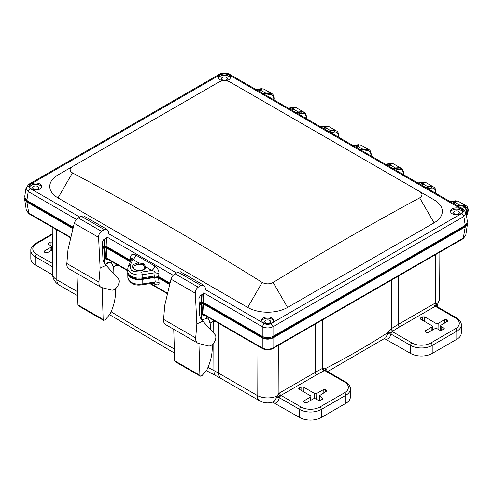 <?xml version="1.0" encoding="UTF-8"?>
<svg xmlns="http://www.w3.org/2000/svg" width="493" height="493" viewBox="0 0 493 493"><rect width="100%" height="100%" fill="white"/><g stroke="black" fill="none" stroke-linecap="round" stroke-linejoin="round"><path stroke-width="0.74" d="M102.199 287.684L103.154 319.489L77.956 304.933L77.007 273.43M105.145 264.137L110.919 262.196L112.349 264.291L113.778 269.116L113.883 273.806M115.424 288.787L115.491 291.24C115.645 298.394 113.871 305.968 110.173 313.967L105.2 319.846L103.567 320.339L78.362 305.789L77.956 304.933M103.567 320.339L103.154 319.489M52.535 274.823L35.293 264.864A15.265 8.812 180 0 1 30.819 258.634L30.819 250.58A15.265 8.812 180 0 0 35.293 256.81L52.443 266.713M456.814 339.258L456.814 331.204A15.265 8.812 180 0 0 461.282 324.973L461.282 333.028A15.265 8.812 180 0 1 456.814 339.258L432.207 353.463A15.265 8.812 180 0 1 410.626 353.463L384.491 338.58M345.876 403.311L345.876 395.25A15.265 8.812 180 0 0 350.344 389.02L350.344 397.081A15.265 8.812 180 0 1 345.876 403.311L321.27 417.516A15.265 8.812 180 0 1 299.689 417.516L272.598 402.152M218.547 323.217L218.738 373.238L257.124 395.398A11.906 6.871 -60 0 0 259.589 400.809C264.211 403.268 268.981 403.564 273.892 401.684L276.739 397.401L278.151 394.209L278.335 345.383M276.739 397.401A1.984 1.3 -172 0 1 279.358 397.722C278.249 401.536 276.678 403.317 274.644 403.058M325.516 370.237L326.175 369.467L325.928 370.6M325.972 370.705L324.61 370.514A1.984 1.072 63.1 0 1 323.303 368.024L325.873 368.333L326.175 369.467M327.605 371.574L385.779 337.742L388.392 332.239L390.678 329.127A1.984 1.214 -123.3 0 0 392.169 331.512L390.826 333.977C390.277 337.212 388.724 339.005 386.161 339.338M387.954 333.792L390.826 333.977L410.626 345.408L410.626 353.463M435.935 305.851A1.984 1.3 -172 0 1 436.342 305.253L436.169 306.147M435.461 254.665L435.276 303.491L436.139 304.138L436.342 305.253M279.691 396.89L279.358 397.722L299.689 409.455A1.984 1.146 -60 0 1 301.087 407.027L280.955 395.404L279.691 396.89L277.195 395.904A14.864 8.578 -0 0 1 257.124 395.398L256.939 345.383M325.651 370.446A1.984 1.534 144.3 0 1 325.577 370.354L345.464 381.884A1.984 1.146 120 0 0 344.471 381.983A13.28 7.666 180 0 1 344.471 392.822L319.865 407.027A13.28 7.666 180 0 1 301.087 407.027M436.441 306.387L435.276 306.307L455.409 317.93A13.28 7.666 180 0 1 455.409 328.769L430.808 342.98A13.28 7.666 180 0 1 412.031 342.98L392.169 331.512L392.847 331.068A151.024 87.193 180 0 1 399.564 326.927L435.276 306.307A1.984 1.146 -120 0 1 433.877 303.867L435.276 303.491A1.984 1.565 95 0 0 435.978 306.116L436.441 306.387L436.139 304.138A14.864 8.578 180 0 0 439.627 298.641L436.878 306.56M117.414 264.833L117.408 265.363L116.157 266.06A1847.487 1066.636 180 0 1 115.627 265.733M213.777 333.188L213.734 321.658A152.756 88.192 180 0 1 213.87 321.732L215.219 320.992M304.07 400.797L303.626 401.407L304.07 402.041L304.07 400.797L310.547 397.056L310.491 400.501M310.91 400.261L310.991 396.446L310.547 395.811L299.214 389.267L298.764 388.638L299.214 388.022L301.087 386.943L301.038 390.32M303.318 391.639L303.25 386.943L301.087 386.943M303.25 386.943L314.577 393.482L314.657 398.504M316.648 399.336L316.74 393.482L323.211 389.747L323.161 393.186M326.169 390.203L326.187 391.442L326.612 390.82L325.374 389.747L323.211 389.747M326.169 391.448L319.248 395.824L322.391 397.993L322.41 399.225M304.07 402.041L304.865 402.504L307.028 402.504L313.499 398.763L315.656 398.763L318.355 400.322L320.518 400.322L322.391 399.238L322.835 398.603L322.391 397.993M438.055 329.244L438.141 323.39L444.618 319.649L446.775 319.649L446.812 321.8M447.595 321.344L447.576 320.111L448.02 320.721L447.576 321.356L441.099 325.097L440.65 325.731L440.754 330.483M441.161 330.464L441.099 326.341L444.242 328.511L441.919 330.23L439.762 330.23L437.063 328.671L434.906 328.671L428.429 332.411L426.272 332.411L425.028 331.314L425.477 330.704L431.954 326.964L431.899 330.409M431.954 326.964L432.398 326.354L431.954 325.719L420.621 319.174L420.172 318.54L420.621 317.93L422.495 316.845L424.652 316.845L435.985 323.39L436.065 328.412M50.952 250.654L51.007 247.215L44.53 250.949L44.08 251.566L44.53 252.2L45.325 252.656L47.482 252.656L52.35 249.846M52.344 242.081L50.181 242.081L47.858 243.776L51.007 245.97L51.451 246.599L51.007 247.215M310.991 396.446L310.547 397.056M316.74 393.482L314.577 393.482M438.141 323.39L435.985 323.39M447.576 320.111L446.775 319.649M441.099 326.341L440.65 325.731M113.131 266.929L115.873 265.339L115.38 265.616L116.157 266.06M213.87 321.732L213.149 321.319L213.734 320.444M208.249 318.515L206.518 317.393M467.364 223.039L467.456 224.186L465.25 226.909L273.011 337.896C269.424 339.578 265.844 339.578 262.258 337.896L203.424 303.928L199.19 304.483M201.914 303.934L202.58 314.392C202.771 315.662 203.473 315.995 204.7 315.409L204.86 315.317M203.424 303.928L204.09 314.337L204.472 315.095L262.664 348.693L262.258 347.922L204.09 314.337L202.58 314.392M262.664 348.693C265.918 350.258 269.233 350.258 272.604 348.693L273.011 347.922C269.424 349.71 265.844 349.71 262.258 347.922L262.258 337.896M272.604 348.693L463.18 238.661L465.78 235.229L463.586 237.891L273.011 347.922L273.011 337.896M70.887 237.435L28.514 212.97L26.32 210.301L28.921 213.74L26.85 201.988L24.65 199.264L24.736 198.118M107.733 259.244L107.573 259.336C106.322 259.903 105.619 259.564 105.459 258.32L104.787 247.856L102.439 248.478M107.548 262.344L111.079 262.294M127.798 270.287L106.963 258.264L107.345 259.016L127.786 270.817M26.85 201.988L72.995 228.623M169.734 284.479L158.61 278.058L154.765 277.46L142.175 279.408A11.444 6.606 180 0 1 127.767 273.11A11.444 6.606 180 0 1 127.841 272.278M130.392 261.765L106.297 247.856L104.787 247.856M152.873 283.13L154.771 284.227C157.92 285.509 159.35 284.88 159.06 282.341L155.24 281.971L154.765 277.46M154.771 284.227L154.26 282.92M153.958 282.686L154.494 282.927L155.24 281.971L142.15 283.993L142.175 279.408M198.944 343.541L199.899 375.339L174.695 360.79L173.746 329.287M201.89 319.994L207.664 318.053L209.087 320.148L210.523 324.973L210.628 329.663M212.163 344.644L212.23 347.09C212.391 354.251 210.616 361.825 206.918 369.818L201.939 375.703L200.312 376.196L175.107 361.64L174.695 360.79M200.312 376.196L199.899 375.339M72.434 166.597C69.353 168.772 69.365 170.874 72.465 172.901A4422.832 3611.219 120 0 1 262.159 282.427C265.813 284.288 269.468 284.307 273.14 282.471A4400.382 3592.892 -120 0 1 419.666 197.872C422.748 195.813 422.741 193.687 419.642 191.506L229.948 81.986C226.293 80.273 222.633 80.273 218.966 81.998L58.02 174.923A28.175 16.263 0 0 0 58.02 197.927L247.714 307.447A28.175 16.263 0 0 0 287.555 307.447L434.086 222.848A28.175 16.263 0 0 0 434.086 199.844L419.642 191.506L434.086 199.844M460.696 208.915A5.953 3.439 180 0 1 462.44 211.343A5.953 3.439 180 0 1 456.487 214.782A5.953 3.439 180 0 1 450.54 211.343A5.953 3.439 180 0 1 454.213 208.169A5.953 3.439 180 0 1 460.696 208.915M39.822 183.994A5.953 3.439 180 0 1 41.566 186.422A5.953 3.439 180 0 1 35.613 189.86A5.953 3.439 180 0 1 29.66 186.422A5.953 3.439 180 0 1 33.339 183.248A5.953 3.439 180 0 1 39.822 183.994M223.23 80.747A5.953 3.439 180 0 1 220.26 79.817A5.953 3.439 180 0 1 218.516 77.389A5.953 3.439 180 0 1 224.469 73.95A5.953 3.439 180 0 1 230.422 77.389A5.953 3.439 180 0 1 225.714 80.747M263.428 322.81A5.953 3.439 180 0 1 261.684 320.376A5.953 3.439 180 0 1 267.637 316.944A5.953 3.439 180 0 1 273.59 320.376A5.953 3.439 180 0 1 269.911 323.556A5.953 3.439 180 0 1 263.428 322.81M462.342 211.965A5.953 3.439 0 0 0 460.696 210.16A5.953 3.439 0 0 0 454.725 209.309A5.953 3.439 0 0 0 450.639 211.965M41.467 187.044A5.953 3.439 0 0 0 39.822 185.239A5.953 3.439 0 0 0 33.844 184.388A5.953 3.439 0 0 0 29.759 187.044M230.323 78.011A5.953 3.439 0 0 0 224.469 75.201A5.953 3.439 0 0 0 218.615 78.011M273.492 321.005A5.953 3.439 0 0 0 267.637 318.188A5.953 3.439 0 0 0 261.783 321.005M205.643 289.73L264.193 323.531L262.258 326.699C265.85 328.307 269.431 328.307 273.011 326.699L271.076 323.531L461.953 213.333C463.845 212.008 463.845 210.684 461.953 209.359L227.908 74.233C225.615 73.143 223.323 73.143 221.03 74.233L30.147 184.437C28.261 185.762 28.261 187.087 30.147 188.406L79.829 217.093M30.147 184.437L28.779 184.302L26.024 188.012L28.212 191.574L76.489 219.447M461.953 213.333L463.888 216.495L466.082 212.927M458.595 211.374A2.976 1.719 0 0 0 455.353 211.004A2.976 1.719 0 0 0 453.517 212.594A2.976 1.719 0 0 0 456.487 214.307A2.976 1.719 0 0 0 459.464 212.594A2.976 1.719 0 0 0 458.595 211.374M37.721 186.453A2.976 1.719 0 0 0 34.473 186.083A2.976 1.719 0 0 0 32.637 187.667A2.976 1.719 0 0 0 35.613 189.386A2.976 1.719 0 0 0 38.59 187.667A2.976 1.719 0 0 0 37.721 186.453M226.57 77.419A2.976 1.719 180 0 1 227.446 78.633A2.976 1.719 180 0 1 224.469 80.353A2.976 1.719 180 0 1 221.493 78.633A2.976 1.719 180 0 1 223.329 77.05A2.976 1.719 180 0 1 226.57 77.419M269.739 320.413A2.976 1.719 180 0 1 270.614 321.627A2.976 1.719 180 0 1 267.637 323.34A2.976 1.719 180 0 1 264.661 321.627A2.976 1.719 180 0 1 266.497 320.037A2.976 1.719 180 0 1 269.739 320.413M199.11 302.825L203.276 302.345L262.258 336.399C265.844 338.075 269.424 338.075 273.011 336.399L465.244 225.412L467.444 221.93L466.082 212.933L463.346 209.229M102.359 246.827L106.149 246.266L130.922 260.612M158.912 273.56L155.092 272.734L142.157 274.73A11.376 6.569 180 0 1 127.835 268.309L127.773 271.452A11.444 6.606 -0 0 0 142.175 277.916L154.771 275.963L155.092 272.734C155.387 271.816 154.303 271.058 151.832 270.46L146.045 267.12L143.685 263.829L138.656 262.855L132.87 259.515C132.167 258.277 131.779 258.184 131.693 259.219L130.651 257.241C130.781 254.468 132.451 253.704 135.667 254.943L154.623 265.887C157.76 268.321 159.19 270.879 158.912 273.56L158.617 276.561L170.048 283.161M26.024 188.012L24.662 197.009L26.862 200.491L73.309 227.304M154.771 275.963L158.617 276.561M131.822 258.757L128.34 266.177A1.984 1.565 24.9 0 1 130.14 265.394C130.503 269.11 131.317 270.854 132.574 270.632C132.186 271.353 135.205 271.822 141.645 272.037L151.832 270.46C153.422 269.388 154.352 267.865 154.623 265.887M130.14 265.394L132.87 259.515C134.453 258.431 135.384 256.908 135.667 254.943M136.875 270.269A5.324 3.075 180 0 1 141.559 270.269M201.027 302.739L201.002 303.534L203.899 303.528L262.954 337.625C266.072 339.11 269.196 339.11 272.321 337.625L464.776 226.509L466.668 224.272M201.002 303.534L200.577 303.78L200.602 302.862M199.154 303.78L200.577 303.78M129.074 274.595A10.495 6.058 0 0 0 141.929 278.884L154.364 276.955L159.153 277.695L169.875 283.888M103.906 246.66L103.881 247.455L106.778 247.455L130.639 261.228M103.881 247.455L103.45 247.702L103.481 246.783M102.033 247.708L103.45 247.702M25.433 199.351L27.331 201.588L73.137 228.031M138.755 264.458L143.241 264.889L144.868 267.921C144.178 268.543 145.94 268.537 141.688 270.232C136.881 270.688 134.17 269.893 133.554 267.841A5.663 3.272 180 0 1 138.755 264.458L138.656 262.855C132.334 264.063 130.904 266.312 134.367 269.597C140.055 271.594 143.95 270.768 146.045 267.12L144.862 267.982M458.989 205.618L463.173 205.094L460.289 205.433L455.181 202.561L453.837 203.745M432.755 191.574L431.788 191.013M427.727 188.671L431.751 188.055C434.185 187.851 435.492 189.238 435.664 192.215L434.771 192.732M426.611 186.927L430.796 186.403L427.912 186.742L422.809 183.871L421.46 185.054M400.384 172.883L399.41 172.322M395.355 169.98L399.373 169.364C401.813 169.161 403.114 170.547 403.286 173.524L402.393 174.041M394.24 168.23L398.424 167.712L395.54 168.051L390.431 165.18L389.088 166.357M368.006 154.192L367.038 153.631M362.977 151.289L367.002 150.673C369.436 150.47 370.742 151.856 370.915 154.833L370.015 155.35M361.862 149.539L366.046 149.022L363.162 149.361L358.06 146.489L356.71 147.666M335.634 135.495L334.661 134.94M330.606 132.592L334.624 131.982C337.058 131.773 338.364 133.165 338.537 136.142L337.643 136.66M329.49 130.848L333.669 130.331L330.785 130.67L325.682 127.798L324.339 128.975M303.257 116.804L302.289 116.249M298.228 113.901L302.252 113.291C304.686 113.082 305.987 114.468 306.159 117.451L305.266 117.969M297.113 112.157L301.297 111.634L298.413 111.973L293.304 109.101L291.961 110.284M270.885 98.113L269.911 97.552M265.856 95.211L269.874 94.601C272.309 94.391 273.615 95.778 273.788 98.76L272.894 99.278M264.735 93.467L268.919 92.943L266.035 93.282L260.933 90.41L259.589 91.593M460.105 207.362L464.123 206.746C466.563 206.542 467.863 207.929 468.036 210.912L466.557 216.082M466.452 215.373L467.524 211.207L468.036 210.912M461.941 208.422L464.203 207.75L465.176 208.021L466.661 211.207L467.524 211.207L465.367 207.498L461.768 208.323M455.181 202.561L454.478 202.081L456.345 201.15L455.181 202.561M452.543 202.999L454.478 202.081M464.123 206.746L463.63 205.359L466.045 205.754L458.256 201.255L455.889 200.891L456.345 201.15L450.812 201.994M435.664 192.215L435.59 193.207M435.824 193.342L435.972 191.783C435.67 189.084 434.906 187.513 433.667 187.057L431.252 186.668L425.718 187.513M422.809 183.871L422.107 183.39L423.968 182.459L422.809 183.871M420.172 184.308L422.107 183.39M433.667 187.057L425.884 182.564L423.512 182.2L423.968 182.459L418.434 183.304M403.286 173.524L403.212 174.516M403.601 173.086C403.299 170.393 402.528 168.822 401.296 168.366L398.88 167.977L393.346 168.816M390.431 165.18L389.729 164.699L391.596 163.768L390.431 165.18M387.794 165.617L389.729 164.699M401.296 168.366L393.506 163.873L391.134 163.503L391.596 163.768L386.062 164.613M370.915 154.833L370.841 155.825M371.075 155.961L371.223 154.401C370.921 151.702 370.157 150.131 368.918 149.675L366.502 149.287L360.968 150.125M358.06 146.489L357.357 146.008L359.218 145.078L358.06 146.489M355.422 146.92L357.357 146.008M368.918 149.675L361.129 145.182L358.762 144.813L359.218 145.078L353.684 145.922M338.537 136.142L338.463 137.134M338.697 137.27L338.851 135.711C338.549 133.011 337.779 131.44 336.546 130.984L334.131 130.59L328.597 131.434M325.682 127.798L324.979 127.311L326.847 126.387L325.682 127.798M323.044 128.229L324.979 127.311M336.546 130.984L328.757 126.485L326.384 126.122L326.847 126.387L321.313 127.231M306.159 117.451L306.091 118.443M306.473 117.007C306.171 114.321 305.407 112.749 304.169 112.293L301.753 111.899L296.219 112.743M293.304 109.101L292.608 108.62L294.469 107.696L293.304 109.101M290.673 109.538L292.608 108.62M304.169 112.293L296.379 107.794L294.013 107.431L294.469 107.696L288.935 108.54M273.788 98.76L273.714 99.752M273.948 99.888L274.102 98.329C273.8 95.63 273.03 94.058 271.791 93.602L269.375 93.208L263.847 94.052M260.933 90.41L260.23 89.929L262.091 89.005L260.933 90.41M258.295 90.848L260.23 89.929M271.797 93.602L264.008 89.104L261.635 88.74L262.091 89.005L256.563 89.849M466.661 211.207L466.199 213.722M66.838 263.521L68.003 249.513L74.258 223.323L98.588 237.373L100.122 268.063L98.957 282.064L66.838 263.521A9.54 5.509 120 0 0 68.78 268.685L100.899 287.228A9.54 5.509 -60 0 1 98.957 282.064M98.588 237.373C98.631 234.736 99.604 232.714 101.503 231.316L104.319 229.584L107.006 229.381L83.693 215.922L81.259 216.273L78.338 217.943C76.31 219.268 74.948 221.061 74.258 223.323M107.69 237.158L103.536 239.814L102.156 242.735L103.019 260.021L104.233 263.213L118.295 278.742A6.674 3.858 120 0 1 117.685 286.063A6.674 3.858 120 0 1 111.634 290.081L101.731 287.567A9.54 5.509 -60 0 1 100.899 287.228M106.229 265.246L100.122 268.063M107.006 229.381L108.368 231.476L108.935 234.021M163.584 319.372L164.742 305.37L171.003 279.18L195.333 293.224L196.867 323.913L195.703 337.915L163.584 319.372A9.54 5.509 120 0 0 165.525 324.542L197.644 343.085A9.54 5.509 -60 0 1 195.703 337.915M195.333 293.224C195.376 290.587 196.343 288.565 198.248 287.172L201.058 285.441L203.751 285.237L180.438 271.779L178.004 272.13L175.083 273.8C173.055 275.119 171.693 276.912 171.003 279.18M204.435 293.015L200.275 295.671L198.895 298.585L199.764 315.877L200.978 319.063L215.034 334.593A6.674 3.858 120 0 1 214.43 341.92A6.674 3.858 120 0 1 208.373 345.932L198.476 343.418A9.54 5.509 -60 0 1 197.644 343.085M202.974 321.097L196.867 323.913M203.751 285.237L205.113 287.327L205.68 289.872M213.808 342.863L213.913 370.57A153.015 88.346 0 0 1 218.738 373.238A11.906 6.871 120 0 0 221.203 378.642L216.384 375.98A11.906 6.569 -62.1 0 1 213.913 370.57A1847.228 1066.488 180 0 1 207.984 367.421M299.689 417.516L299.689 409.455A15.265 8.812 180 0 0 321.27 409.455A1.984 1.146 -120 0 0 319.865 407.027M321.27 417.516L321.27 409.455L345.876 395.25A1.984 1.146 -120 0 0 344.471 392.822M391.097 333.108A1.984 0.394 -160.1 0 0 388.392 332.239A748.38 432.071 180 0 1 325.873 368.333A1.984 1.534 144.3 0 0 325.577 370.354L325.509 370.274M432.207 353.463L432.207 345.408A15.265 8.812 180 0 1 410.626 345.408A1.984 1.146 -60 0 1 412.031 342.98M455.409 328.769A1.984 1.146 -120 0 1 456.814 331.204L432.207 345.408A1.984 1.146 -120 0 0 430.808 342.98M35.293 264.864L35.293 256.81A1.984 1.146 -60 0 1 36.692 254.382A13.28 7.666 180 0 1 36.692 243.536L52.27 234.545M77.678 295.782L59.296 285.17A11.906 6.871 -60 0 1 56.831 279.759A14.864 8.578 180 0 1 52.48 273.72L52.233 227.199M77.555 291.727L56.831 279.759L56.646 229.744M174.343 349.007A1847.228 1066.488 180 0 1 111.153 311.773M280.252 396.027A1.984 0.419 -141.1 0 1 278.151 394.209L279.556 392.964A1.984 1.146 -120 0 0 280.955 395.404L316.672 374.785A151.024 87.193 180 0 1 323.839 370.902L324.61 370.514L344.471 381.983M390.678 329.127A748.386 432.078 0 0 0 391.356 328.683L391.553 280.018M322.705 319.766L322.533 368.419A748.386 432.078 0 0 0 323.303 368.024M461.282 324.973C461.559 322.656 459.932 320.277 456.401 317.831A1.984 1.146 120 0 0 455.409 317.93M52.264 233.873L35.699 243.437A1.984 1.146 60 0 1 36.692 243.536M52.424 263.459L36.692 254.382M213.648 321.3A1.066 0.592 -62.1 0 1 213.734 321.658A1847.487 1066.636 180 0 1 213.352 321.461M299.196 389.26L299.214 388.022M325.405 391.892L325.374 389.747M319.754 400.562L319.692 396.434M444.618 319.649L444.569 323.094M443.799 327.9L443.817 329.133M425.477 330.704L425.459 331.937M420.621 317.93L420.603 319.168M422.495 316.845L422.446 320.228M424.652 316.845L424.726 321.547M44.512 252.188L44.53 250.949M48.289 244.399L48.308 243.166M50.132 245.465L50.181 242.081M279.556 392.964L315.267 372.344L315.452 323.956M323.839 370.902A1.984 1.066 -116.9 0 1 322.533 368.419A153.009 88.339 0 0 0 315.267 372.344A1.984 1.146 -120 0 0 316.672 374.785M398.344 276.098L398.159 324.486A153.009 88.339 0 0 0 391.356 328.683A1.984 1.22 -123.3 0 0 392.847 331.068M399.564 326.927A1.984 1.146 -120 0 1 398.159 324.486L433.877 303.867M115.892 263.952L115.873 265.339L117.408 265.363M214.387 320.82L209.981 323.155M201.372 319.47L201.372 304.243M463.18 238.661L465.25 226.909M104.251 248.17L104.251 263.225M167.632 293.286L150.636 283.475M106.297 247.856L106.963 258.264L105.459 258.32M159.06 282.341L158.61 278.058M127.866 277.744L127.866 277.744A11.345 6.551 0 0 0 142.15 283.993A1.984 0.419 -98.8 0 1 141.941 284.818C134.614 285.952 129.924 283.592 127.866 277.744L127.767 273.11M72.465 172.901L58.02 197.927M247.714 307.447L262.159 282.427M419.666 197.872L434.086 222.848M273.14 282.471L287.555 307.447M108.904 233.873L176.574 272.943M264.193 323.531C266.491 324.622 268.784 324.622 271.076 323.531M203.683 292.879L262.258 326.699L262.258 336.399M30.147 188.406L28.212 191.574L26.862 200.491M107.449 237.318L173.228 275.297M221.03 74.233L219.656 74.098C222.867 72.6 226.071 72.6 229.282 74.098L463.328 209.223L461.953 209.359M227.908 74.233L229.282 74.098M273.011 336.399L273.011 326.699L463.888 216.495L465.244 225.412M106.506 237.916L106.149 246.266M130.509 260.329L130.651 257.241M203.652 293.514L203.276 302.345M104.639 246.272L104.954 238.908M201.766 302.345L202.099 294.506M201.335 302.591L201.674 294.777M141.645 272.037A1.984 0.419 81.2 0 1 142.157 274.73L142.175 277.916M127.835 268.309L128.34 266.177M104.208 246.518L104.528 239.179M27.331 201.588L27.306 200.743M106.778 247.455L106.747 246.611M141.929 278.884L141.941 277.947M154.377 276.025L154.364 276.955M159.153 277.695L159.128 276.856M199.129 302.831L199.16 303.78M203.899 303.528L203.874 302.69M262.923 336.737L262.954 337.625M272.321 337.625L272.346 336.737M464.8 225.671L464.776 226.509M143.241 264.889L143.685 263.829M450.423 201.773L455.458 200.805L458.256 201.255M431.751 188.055L430.796 186.403L425.336 187.285M418.052 183.082L423.08 182.114L425.884 182.564M399.373 169.364L398.424 167.712L392.958 168.594M385.674 164.391L390.709 163.417L393.506 163.873M367.002 150.673L366.046 149.022L360.586 149.903M353.302 145.7L358.331 144.726L361.129 145.182M334.624 131.982L333.669 130.331L328.209 131.212M320.925 127.009L325.959 126.035L328.757 126.485M302.252 113.291L301.297 111.634L295.831 112.521M288.547 108.312L293.581 107.345L296.379 107.794M269.874 94.601L268.919 92.943L263.459 93.83M256.175 89.621L261.21 88.654L264.008 89.104M457.707 205.975L463.173 205.094L463.63 205.359L458.096 206.203M101.503 231.316L78.338 217.943M81.259 216.273L104.319 229.584M198.248 287.172L175.083 273.8M178.004 272.13L201.058 285.441M259.589 400.809L221.203 378.642M59.296 285.17C54.988 282.569 52.714 278.755 52.48 273.72M216.384 375.98L206.468 370.699M174.467 353.099L109.76 314.787M350.344 389.02C350.622 386.703 348.995 384.324 345.464 381.884M456.401 317.831L435.923 305.919M439.627 298.641L439.873 252.12M35.699 243.437C32.187 245.865 30.56 248.244 30.819 250.58M115.941 265.579L113.193 267.138M213.648 321.245L210.043 323.371M319.347 400.581L319.248 395.824M432.398 326.354L432.318 330.168M51.371 250.413L51.451 246.599M28.921 213.74L70.776 237.903M149.903 283.586L167.521 293.76M204.922 314.935L204.472 315.095M465.78 235.229L467.456 224.186M26.32 210.301L24.65 199.264M107.794 258.862L107.345 259.016M154.124 282.933L141.941 284.818M28.779 184.302L219.656 74.098M450.214 201.649L455.458 200.805M417.842 182.958L423.08 182.114M385.464 164.268L390.709 163.417M353.087 145.577L358.331 144.726M320.715 126.886L325.959 126.035M288.337 108.195L293.581 107.345M255.966 89.504L261.21 88.654M466.606 216.39L468.35 210.48C468.048 207.781 467.278 206.203 466.045 205.754M457.498 205.858L461.097 205.273M425.126 187.167L428.719 186.582M403.447 174.651L403.601 173.092M392.748 168.477L396.347 167.891M360.371 149.78L363.97 149.2M327.999 131.089L331.592 130.509M306.473 117.02L306.326 118.579M295.621 112.398L299.22 111.819M263.25 93.707L266.849 93.128"/></g></svg>
